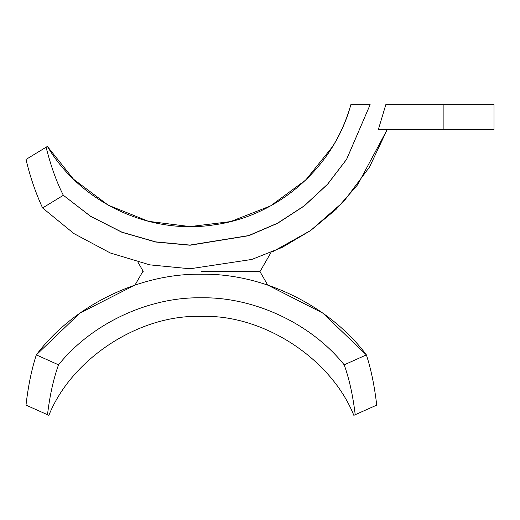 <?xml version="1.0" encoding="UTF-8"?>
<svg xmlns="http://www.w3.org/2000/svg" width="520" height="520" viewBox="0 0 520 520"><rect width="100%" height="100%" fill="white"/><g stroke="black" fill="none" stroke-linecap="round" stroke-linejoin="round"><path stroke-width="0.78" d="M143.221 271.343L137.93 262.178M271.024 252.467L260.124 271.343L201.357 271.343M385.814 104.669L494 104.669L494 129.72L378.3 129.72L385.814 104.669M332.703 146.425C340.652 133.334 346.704 119.418 350.851 104.669C346.704 119.418 340.652 133.334 332.703 146.425L305.734 180.031L270.498 205.933L230.536 221.605L190.047 226.59L148.453 221.325L108.231 205.172L73.522 179.218L47.398 146.425L26 159.452C30.076 176.618 35.601 192.79 42.588 207.961L73.925 233.584L110.312 252.98L149.792 264.862L190.047 268.775L251.83 259.441L282.197 247.383L310.648 230.51L336.082 209.365L357.624 184.802L387.134 129.72L369.531 167.044L343.733 201.506L310.648 230.51L272.226 251.96M47.398 146.425C80.834 202.904 149.747 235.209 214.552 224.776C278.395 216.073 334.191 166.9 350.851 104.669L370.143 104.669L346.587 159.322L327.542 184.23L304.2 205.868L277.511 223.197L248.683 235.58L189.878 245.076L155.591 241.865L121.908 232.161L90.642 216.307L63.362 195.292L42.712 207.883M385.45 129.72L378.3 129.72M370.143 104.669L346.613 159.354L327.587 184.281L304.278 205.933L277.608 223.288L248.8 235.69L190.047 245.232L155.701 242.028L121.966 232.297L90.662 216.392L63.362 195.292C56.634 182.202 50.882 166.173 46.105 147.212M443.898 104.669L443.898 129.72M142.903 271.343L134.986 285.058L79.898 313.118L36.322 354.894C31.629 369.33 28.191 386.068 26 405.113L48.873 415.331C71.78 358.26 139.906 314.08 201.357 316.44C262.802 314.08 330.935 358.26 353.841 415.331L355.219 414.713C352.879 395.298 349.2 378.671 344.182 364.832L366.392 354.894C329.505 305.584 262.925 273.052 201.357 274.248C139.789 273.052 73.21 305.584 36.322 354.894L58.532 364.832C91.585 323.583 148.512 296.861 201.357 297.791C254.202 296.861 311.129 323.583 344.182 364.832M259.812 271.343L267.728 285.058L322.816 313.118L366.392 354.894C371.085 369.33 374.524 386.068 376.714 405.113L355.219 414.713M47.495 414.713C49.829 395.298 53.514 378.671 58.532 364.832"/></g></svg>
